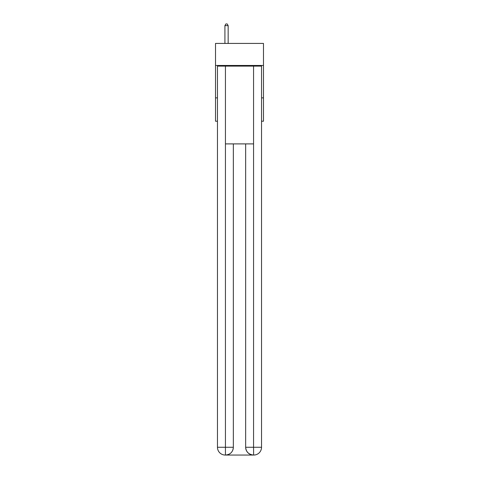 <?xml version="1.0" encoding="UTF-8"?>
<svg xmlns="http://www.w3.org/2000/svg" width="479" height="479" viewBox="0 0 479 479"><rect width="100%" height="100%" fill="white"/><g stroke="black" fill="none" stroke-linecap="round" stroke-linejoin="round"><path stroke-width="0.72" d="M263.486 65.461L263.486 43.421L215.514 43.421L215.514 65.461L263.486 65.461L263.486 121.211L261.54 121.211M217.46 97.872L215.514 97.872L215.514 65.461M263.486 97.872L261.54 97.872M215.514 97.872L215.514 121.211L217.46 121.211M225.238 455.05A7.778 7.778 0 0 1 217.46 447.272L233.339 447.272L233.339 143.898L233.339 447.272A7.778 7.778 0 0 1 225.561 455.05L225.238 455.05A7.778 7.778 0 0 1 217.46 447.272L217.46 66.114L225.435 66.114L225.435 143.898L253.565 143.898L253.565 66.114L225.435 66.114M253.565 66.114L261.54 66.114L261.54 447.272A7.778 7.778 0 0 1 253.762 455.05L253.439 455.05A7.778 7.778 0 0 1 245.661 447.272L245.661 143.898L245.661 447.272C246.056 451.859 248.649 454.451 253.439 455.05L225.561 455.05C230.375 454.547 232.968 451.954 233.339 447.272M245.661 447.272L253.565 447.272L253.625 455.05M225.435 143.898L225.435 455.05M228.154 43.421L228.154 25.632L224.914 25.632L224.914 43.421M224.914 25.632L225.884 23.95L227.184 23.95L228.154 25.632M253.565 143.898L253.565 447.272L261.54 447.272"/></g></svg>
